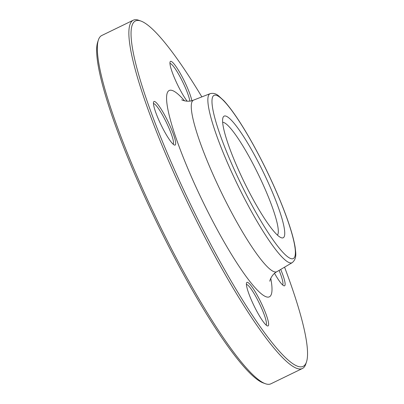 <?xml version="1.0" encoding="UTF-8"?>
<svg xmlns="http://www.w3.org/2000/svg" width="404" height="404" viewBox="0 0 404 404"><rect width="100%" height="100%" fill="white"/><g stroke="black" fill="none" stroke-linecap="round" stroke-linejoin="round"><path stroke-width="0.61" d="M306.495 361.928L305.793 364.039A193.597 30.83 -115.9 0 1 302.429 368.493A193.597 30.83 -115.9 0 1 202.298 232.184A193.597 30.83 -115.9 0 1 133.28 20.2A193.597 30.83 -115.9 0 1 138.86 20.306L140.951 21.064A191.986 30.573 64.1 0 0 203.858 231.174A191.986 30.573 64.1 0 0 306.495 361.928A191.986 30.573 64.1 0 0 284.562 267.17M133.28 20.2L101.758 35.507A193.597 30.83 64.1 0 0 98.394 39.961A193.597 30.83 64.1 0 0 170.776 247.49A193.597 30.83 64.1 0 0 265.327 383.694A193.597 30.83 64.1 0 0 270.907 383.8L302.429 368.493M222.654 122.316A62.842 10.009 -115.9 0 1 258.434 174.639A62.842 10.009 -115.9 0 1 277.432 235.108M248.238 190.168A67.614 10.767 -115.9 0 1 222.958 117.685A67.614 10.767 -115.9 0 1 263.358 172.25A67.614 10.767 -115.9 0 1 281.26 237.734A67.614 10.767 -115.9 0 1 248.238 190.168M187.138 101.187A24.2 3.853 -115.9 0 1 175.023 79.25A24.2 3.853 -115.9 0 1 170.069 61.938A24.2 3.853 -115.9 0 1 170.104 61.837A24.2 3.853 -115.9 0 1 180.674 74.073A24.2 3.853 -115.9 0 1 191.855 100.672M280.704 269.448A24.2 3.853 -115.9 0 1 283.886 285.769A24.2 3.853 -115.9 0 1 274.558 273.377M268.468 325.462A24.2 3.853 -115.9 0 1 267.387 325.902A24.2 3.853 -115.9 0 1 254.045 305.833A24.2 3.853 -115.9 0 1 246.521 282.936A24.2 3.853 -115.9 0 1 259.343 299.197A24.2 3.853 -115.9 0 1 268.468 325.462M162.615 128.018A24.2 3.853 -115.9 0 1 153.571 102.076A24.2 3.853 -115.9 0 1 168.029 121.604A24.2 3.853 -115.9 0 1 174.437 145.041A24.2 3.853 -115.9 0 1 162.615 128.018M201.864 96.889A191.986 30.573 64.1 0 0 140.951 21.064M265.327 383.694L263.236 382.936A191.986 30.573 -115.9 0 1 157.398 223.705A191.986 30.573 -115.9 0 1 97.692 42.072L98.394 39.961M173.154 144.183A22.589 3.596 64.1 0 0 164.943 119.569A22.589 3.596 64.1 0 0 153.449 103.611M266.105 325.048A22.589 3.596 64.1 0 0 266.302 324.74A22.589 3.596 64.1 0 0 258.883 302.394A22.589 3.596 64.1 0 0 246.405 284.472M282.608 284.911A22.589 3.596 64.1 0 0 279.083 270.402M189.86 101.066A22.589 3.596 64.1 0 0 180.669 77.952A22.589 3.596 64.1 0 0 169.953 63.473M246.379 194.683A90.723 14.448 64.1 0 0 292.88 237.289A90.723 14.448 64.1 0 0 221.751 98.884A90.723 14.448 64.1 0 0 246.379 194.683M276.942 271.665L292.244 262.64A93.94 14.958 -115.9 0 1 243.486 196.591A93.94 14.958 -115.9 0 1 210.171 93.652L193.622 100.096A95.374 15.185 64.1 0 0 227.442 204.606A95.374 15.185 64.1 0 0 276.942 271.665C272.079 274.074 269.736 280.25 269.827 281.245L269.827 281.24M270.756 278.321A114.67 18.261 -115.9 0 1 210.07 216.064A114.67 18.261 -115.9 0 1 168.498 112.282A114.67 18.261 -115.9 0 1 184.567 100.849M292.244 262.64C297.334 258.308 295.592 252.374 295.167 247.45C293.587 237.613 289.557 224.407 283.083 207.823C274.569 186.269 264.428 164.862 252.662 143.612C241.678 123.978 232.108 109.696 223.947 100.773L218.503 95.773C215.983 93.612 213.206 92.905 210.171 93.652M181.699 99.773L181.694 99.768C182.739 100.591 188.835 102.353 193.622 100.096"/></g></svg>
